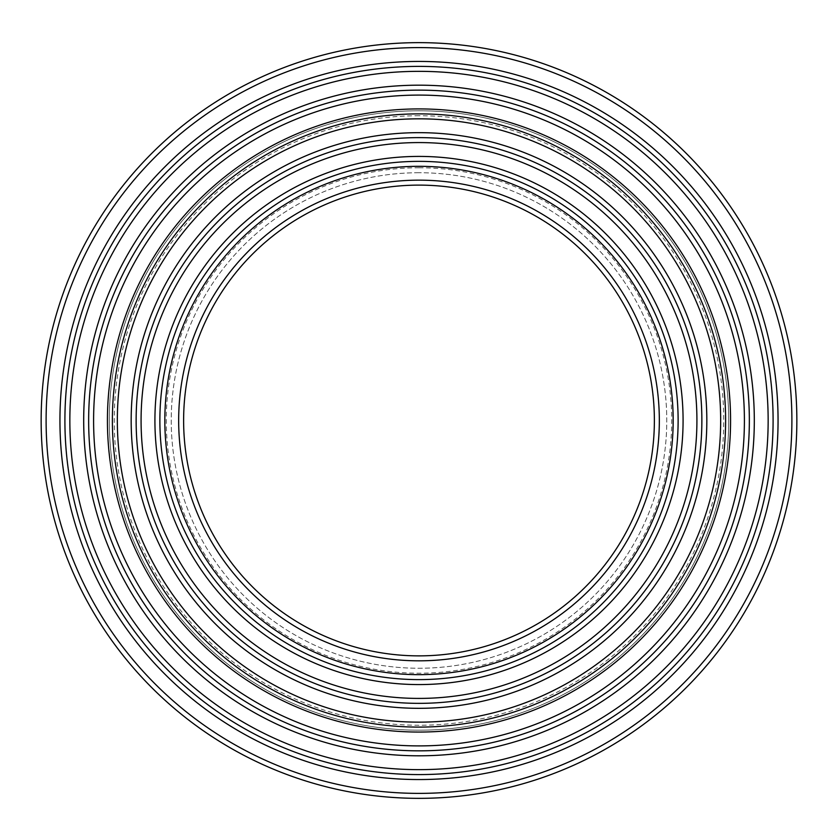 <?xml version="1.0" encoding="UTF-8"?>
<svg xmlns="http://www.w3.org/2000/svg" width="838" height="838" viewBox="0 0 838 838"><rect width="100%" height="100%" fill="white"/><g stroke="black" fill="none" stroke-linecap="round" stroke-linejoin="round"><path stroke-width="0.63" stroke-dasharray="4.19 3.14" d="M419 185.114A235.384 235.384 0 0 1 622.844 538.185A235.384 235.384 0 0 1 215.157 538.185A235.384 235.384 0 0 1 419 185.114M419 161.367A259.12 259.12 0 0 0 194.594 550.053A259.12 259.12 0 0 0 643.406 550.053A259.12 259.12 0 0 0 419 161.367M419 66.391A354.097 354.097 0 0 0 112.344 597.536A354.097 354.097 0 0 0 725.656 597.536A354.097 354.097 0 0 0 419 66.391A354.097 354.097 0 0 0 112.344 597.536A354.097 354.097 0 0 0 725.656 597.536A354.097 354.097 0 0 0 419 66.391M419 90.137A330.361 330.361 0 0 1 705.093 585.668A330.361 330.361 0 0 1 132.907 585.668A330.361 330.361 0 0 1 419 90.137M419 172.722A247.765 247.765 0 0 0 204.43 544.375A247.765 247.765 0 0 0 633.57 544.375A247.765 247.765 0 0 0 419 172.722A247.765 247.765 0 0 1 633.57 544.375A247.765 247.765 0 0 1 204.43 544.375A247.765 247.765 0 0 1 419 172.722M419 137.621A282.867 282.867 0 0 1 663.968 561.921A282.867 282.867 0 0 1 174.032 561.921A282.867 282.867 0 0 1 419 137.621A282.867 282.867 0 0 1 663.968 561.921A282.867 282.867 0 0 1 174.032 561.921A282.867 282.867 0 0 1 419 137.621M419 113.874A306.614 306.614 0 0 0 153.469 573.8A306.614 306.614 0 0 0 684.531 573.8A306.614 306.614 0 0 0 419 113.874M419 42.644A377.844 377.844 0 0 1 746.229 609.415A377.844 377.844 0 0 1 91.771 609.415A377.844 377.844 0 0 1 419 42.644A377.844 377.844 0 0 1 746.229 609.415A377.844 377.844 0 0 1 91.771 609.415A377.844 377.844 0 0 1 419 42.644M419 110.784A309.714 309.714 0 0 1 687.212 575.339A309.714 309.714 0 0 1 150.788 575.339A309.714 309.714 0 0 1 419 110.784A309.714 309.714 0 0 1 687.212 575.339A309.714 309.714 0 0 1 150.788 575.339A309.714 309.714 0 0 1 419 110.784M419 167.768A252.72 252.72 0 0 1 637.865 546.847A252.72 252.72 0 0 1 200.135 546.847A252.72 252.72 0 0 1 419 167.768M419 115.738A304.749 304.749 0 0 0 155.072 572.867A304.749 304.749 0 0 0 682.928 572.867A304.749 304.749 0 0 0 419 115.738M419 47.598A372.889 372.889 0 0 0 96.066 606.932A372.889 372.889 0 0 0 741.934 606.932A372.889 372.889 0 0 0 419 47.598"/><path stroke-width="1.26" d="M419 185.114A235.384 235.384 0 0 1 622.844 538.185A235.384 235.384 0 0 1 215.157 538.185A235.384 235.384 0 0 1 419 185.114M419 161.367A259.12 259.12 0 0 1 643.406 550.053A259.12 259.12 0 0 1 194.594 550.053A259.12 259.12 0 0 1 419 161.367A259.12 259.12 0 0 1 643.406 550.053A259.12 259.12 0 0 1 194.594 550.053A259.12 259.12 0 0 1 419 161.367M419 66.391A354.097 354.097 0 0 1 725.656 597.536A354.097 354.097 0 0 1 112.344 597.536A354.097 354.097 0 0 1 419 66.391M419 90.137A330.361 330.361 0 0 0 132.907 585.668A330.361 330.361 0 0 0 705.093 585.668A330.361 330.361 0 0 0 419 90.137A330.361 330.361 0 0 0 132.907 585.668A330.361 330.361 0 0 0 705.093 585.668A330.361 330.361 0 0 0 419 90.137M419 137.621A282.867 282.867 0 0 0 174.032 561.921A282.867 282.867 0 0 0 663.968 561.921A282.867 282.867 0 0 0 419 137.621M419 113.874A306.614 306.614 0 0 1 684.531 573.8A306.614 306.614 0 0 1 153.469 573.8A306.614 306.614 0 0 1 419 113.874A306.614 306.614 0 0 1 684.531 573.8A306.614 306.614 0 0 1 153.469 573.8A306.614 306.614 0 0 1 419 113.874M419 42.644A377.844 377.844 0 0 0 91.771 609.415A377.844 377.844 0 0 0 746.229 609.415A377.844 377.844 0 0 0 419 42.644M419 180.16A240.338 240.338 0 0 0 210.862 540.657A240.338 240.338 0 0 0 627.138 540.657A240.338 240.338 0 0 0 419 180.16M419 166.322A254.165 254.165 0 0 1 639.111 547.57A254.165 254.165 0 0 1 198.889 547.57A254.165 254.165 0 0 1 419 166.322M419 156.413A264.075 264.075 0 0 0 190.299 552.525A264.075 264.075 0 0 0 647.701 552.525A264.075 264.075 0 0 0 419 156.413M419 142.575A277.912 277.912 0 0 1 659.684 559.449A277.912 277.912 0 0 1 178.316 559.449A277.912 277.912 0 0 1 419 142.575M419 61.436A359.052 359.052 0 0 0 108.05 600.018A359.052 359.052 0 0 0 729.95 600.018A359.052 359.052 0 0 0 419 61.436M419 47.598A372.889 372.889 0 0 1 741.934 606.932A372.889 372.889 0 0 1 96.066 606.932A372.889 372.889 0 0 1 419 47.598M419 71.345A349.142 349.142 0 0 1 721.371 595.064A349.142 349.142 0 0 1 116.629 595.064A349.142 349.142 0 0 1 419 71.345M419 85.183A335.315 335.315 0 0 0 128.612 588.15A335.315 335.315 0 0 0 709.388 588.15A335.315 335.315 0 0 0 419 85.183M419 95.092A325.406 325.406 0 0 1 700.809 583.196A325.406 325.406 0 0 1 137.191 583.196A325.406 325.406 0 0 1 419 95.092M419 108.919A311.568 311.568 0 0 0 149.174 576.272A311.568 311.568 0 0 0 688.826 576.272A311.568 311.568 0 0 0 419 108.919M419 132.666A287.822 287.822 0 0 0 169.737 564.403A287.822 287.822 0 0 0 668.263 564.403A287.822 287.822 0 0 0 419 132.666M419 118.828A301.659 301.659 0 0 1 680.247 571.317A301.659 301.659 0 0 1 157.754 571.317A301.659 301.659 0 0 1 419 118.828"/></g></svg>
